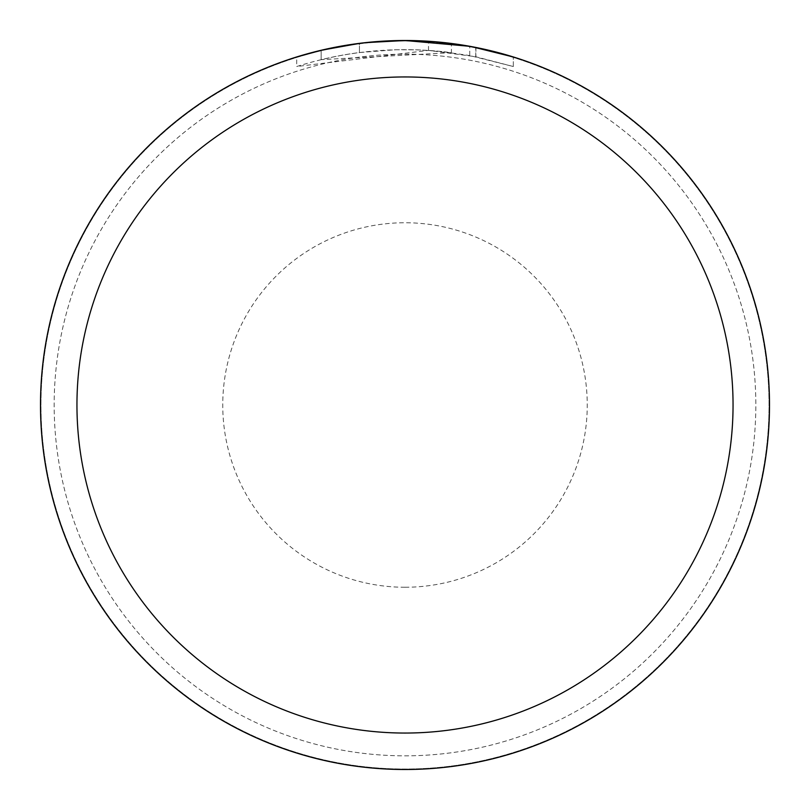 <?xml version="1.0" encoding="UTF-8"?>
<svg xmlns="http://www.w3.org/2000/svg" width="810" height="810" viewBox="0 0 810 810"><rect width="100%" height="100%" fill="white"/><g stroke="black" fill="none" stroke-linecap="round" stroke-linejoin="round"><path stroke-width="0.61" stroke-dasharray="4.05 3.04" d="M405 40.956A364.044 364.044 0 0 1 769.044 405A364.044 364.044 0 0 1 405 769.044A364.044 364.044 0 0 1 40.956 405A364.044 364.044 0 0 1 405 40.956A364.034 364.034 0 0 1 769.034 405A364.034 364.034 0 0 1 405 769.034A364.034 364.034 0 0 1 40.966 405A364.034 364.034 0 0 1 405 40.966M405 54.169A350.831 350.831 0 0 1 755.831 405A350.831 350.831 0 0 1 405 755.831A350.831 350.831 0 0 1 54.169 405A350.831 350.831 0 0 1 405 54.169A350.831 350.831 0 0 1 755.831 405A350.831 350.831 0 0 1 405 755.831A350.831 350.831 0 0 1 54.169 405A350.831 350.831 0 0 1 405 54.169M375.384 41.705L405 40.5L428.5 41.259L475.753 47.436L475.753 56.73L428.5 50.392L296.723 66.521C347.257 50.544 398.834 45.927 451.423 52.66L451.423 43.467L412.27 40.571M417.342 40.713L449.884 43.274M384.082 41.108L405 40.51A364.5 364.5 0 0 1 769.5 405A364.5 364.5 0 0 1 405 769.5A364.5 364.5 0 0 1 40.5 405A364.5 364.5 0 0 1 405 40.5L381.449 41.259L358.01 43.538L334.753 47.334L319.413 50.696L296.703 56.963L296.703 66.521M475.733 47.436L471.471 46.615M513.287 56.963L469.739 46.302L469.749 55.566L513.287 66.521L475.733 56.74M451.423 52.66L321.155 59.646A355.387 355.387 0 0 1 359.448 52.549L395.401 49.744L417.676 49.845L440.012 51.344L469.749 55.566M350.507 44.601L321.155 50.281L321.155 59.646L321.165 50.271A364.5 364.5 0 0 1 359.448 43.355L359.448 52.549L359.448 43.355L369.35 42.252M365.604 42.636L363.892 42.829M428.5 50.392L428.5 41.259M475.753 56.73L475.753 47.436M513.317 66.521L513.317 56.963L513.317 66.521M359.448 43.365L378.28 41.482M405 769.5A364.5 364.5 0 0 1 40.5 405A364.5 364.5 0 0 1 405 40.5A364.49 364.49 0 0 1 769.49 405A364.49 364.49 0 0 1 405 769.49A364.49 364.49 0 0 1 40.51 405A364.49 364.49 0 0 1 405 40.51A364.5 364.5 0 0 1 769.5 405A364.5 364.5 0 0 1 405 769.5A364.5 364.5 0 0 0 769.5 405A364.5 364.5 0 0 0 405 40.5M405 587.25A182.25 182.25 0 0 1 222.75 405A182.25 182.25 0 0 1 405 222.75A182.25 182.25 0 0 1 587.25 405A182.25 182.25 0 0 1 405 587.25M475.905 47.466L475.905 56.761"/><path stroke-width="1.21" d="M412.27 40.571L417.342 40.713M449.884 43.274L451.423 43.467M469.749 46.302L405 40.5A364.5 364.5 0 0 1 769.5 405A364.5 364.5 0 0 1 405 769.5A364.5 364.5 0 0 1 40.5 405A364.5 364.5 0 0 1 405 40.5L365.604 42.636M471.471 46.615L513.287 56.963M405 76.95A328.05 328.05 0 0 1 733.05 405A328.05 328.05 0 0 1 405 733.05A328.05 328.05 0 0 1 76.95 405A328.05 328.05 0 0 1 405 76.95M363.892 42.829L350.507 44.601M296.723 56.963L321.155 50.281L359.448 43.365M369.35 42.252L375.384 41.705M378.28 41.482L384.082 41.108"/></g></svg>
